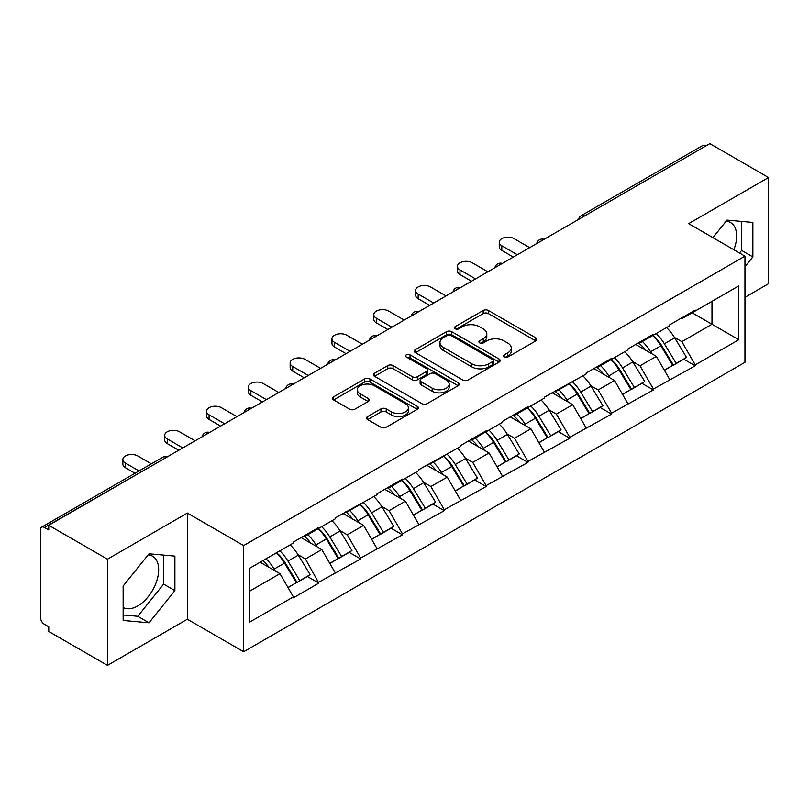 <?xml version="1.0" encoding="UTF-8"?>
<svg xmlns="http://www.w3.org/2000/svg" width="809" height="809" viewBox="0 0 809 809"><rect width="100%" height="100%" fill="white"/><g stroke="black" fill="none" stroke-linecap="round" stroke-linejoin="round"><path stroke-width="1.21" d="M504.169 357.032A2.609 1.507 0 0 0 507.85 357.032L535.811 340.882A3.721 2.144 0 0 0 536.903 339.365A3.721 2.144 0 0 0 535.811 337.849L488.444 310.504A3.721 2.144 0 0 0 483.185 310.504L455.224 326.644A2.609 1.507 0 0 0 454.456 327.706A2.609 1.507 0 0 0 455.224 328.767A2.609 1.507 0 0 0 458.905 328.767L462.526 326.684A11.913 6.877 0 0 1 479.363 326.684L483.317 328.96A11.913 6.877 0 0 1 486.806 333.824A11.913 6.877 0 0 1 483.317 338.688L479.697 340.771A2.609 1.507 0 0 0 478.928 341.833A2.609 1.507 0 0 0 479.697 342.905A2.609 1.507 0 0 0 483.377 342.905L486.998 340.811A11.913 6.877 0 0 1 503.835 340.811L507.789 343.087A11.913 6.877 0 0 1 511.268 347.951A11.913 6.877 0 0 1 507.789 352.815L504.169 354.898A2.609 1.507 0 0 0 503.4 355.97A2.609 1.507 0 0 0 504.169 357.032L504.169 354.898M123.15 607.498A29.569 17.07 120 0 0 137.763 605.941A29.569 17.07 120 0 0 157.077 579.881A29.569 17.07 120 0 0 152.547 556.188A29.569 17.07 120 0 0 148.178 554.843M726.158 221.15A29.569 17.07 -60 0 1 730.527 222.495A29.569 17.07 -60 0 1 733.844 249.728M367.66 416.544A3.721 2.144 0 0 0 366.578 418.061A3.721 2.144 0 0 0 367.66 419.578L380.948 427.253A3.721 2.144 0 0 0 386.217 427.253L417.262 409.324A3.721 2.144 0 0 0 418.354 407.807A3.721 2.144 0 0 0 417.262 406.29L369.905 378.946A3.721 2.144 0 0 0 364.637 378.946L333.591 396.865A3.721 2.144 0 0 0 332.499 398.392A3.721 2.144 0 0 0 333.591 399.909L349.64 409.172A3.721 2.144 0 0 0 354.898 409.172L368.186 401.507A3.721 2.144 0 0 0 369.278 399.98A3.721 2.144 0 0 0 368.186 398.463L360.227 393.872A9.951 5.744 0 0 1 357.315 389.807A9.951 5.744 0 0 1 363.463 384.497A9.951 5.744 0 0 1 374.304 385.741L405.491 403.742A9.951 5.744 0 0 1 408.403 407.807A9.951 5.744 0 0 1 402.265 413.116A9.951 5.744 0 0 1 391.414 411.872L386.217 408.869A3.721 2.144 0 0 0 380.948 408.869L367.66 416.544L367.66 419.578M187.354 513.068L107.466 559.191L48.762 525.304L709.837 143.628L768.55 177.525L688.661 223.648L744.958 256.15L243.651 545.579L187.354 513.068L187.354 619.249L243.651 651.751L243.651 545.579M462.788 380.008A3.721 2.144 0 0 0 468.047 380.008L499.102 362.078A3.721 2.144 0 0 0 500.195 360.561A3.721 2.144 0 0 0 499.102 359.044L451.735 331.7A3.721 2.144 0 0 0 446.477 331.7L415.421 349.619A3.721 2.144 0 0 0 414.329 351.146A3.721 2.144 0 0 0 415.421 352.663L462.788 380.008M407.382 357.588A2.609 1.507 0 0 1 410.032 357.962L410.032 354.868L458.187 382.667A3.721 2.144 0 0 1 459.269 384.184A3.721 2.144 0 0 1 458.187 385.701L427.132 403.63A3.721 2.144 0 0 1 421.873 403.63L374.506 376.286L374.506 373.242A3.721 2.144 0 0 0 373.414 374.769A3.721 2.144 0 0 0 374.506 376.286M374.506 373.242L387.794 365.577A3.721 2.144 0 0 1 393.053 365.577L412.266 376.66A3.721 2.144 0 0 0 417.525 376.66L426.343 371.574A3.721 2.144 0 0 0 427.435 370.057A3.721 2.144 0 0 0 426.343 368.54L406.34 356.991A2.609 1.507 0 0 1 405.582 355.93A2.609 1.507 0 0 1 407.19 354.534A2.609 1.507 0 0 1 410.032 354.868M243.651 651.751L744.958 362.321L744.958 256.15M276.547 552.739A25.403 14.663 -120 0 1 285.243 562.912L297.075 582.46L307.4 576.493L318.847 583.107L305.448 558.968L298.015 554.681M318.847 583.107L293.384 597.811L293.384 596.88L249.819 622.03L249.819 568.171L293.384 543.021L293.384 542.091L318.847 527.387L318.847 528.317L335.199 518.872L335.199 517.952L377.024 494.734L377.024 493.803L402.488 479.1L402.488 480.03L418.84 470.585L418.84 469.655L460.665 446.447L460.665 445.516L486.128 430.813L486.128 431.743L502.48 422.298L502.48 421.368L527.953 406.664L527.953 407.594L544.305 398.149L544.305 397.229L586.12 374.011L586.12 373.08L611.594 358.377L611.594 359.307L627.946 349.862L627.946 348.932L653.409 334.228L653.409 335.159L669.761 325.724L669.761 324.793L695.234 310.09L695.234 311.02L738.789 285.87L738.789 339.729L695.234 364.879L681.825 341.661L674.403 337.373M652.924 335.442A25.403 14.663 -120 0 1 661.62 345.605L673.462 365.152L683.777 359.196L695.234 365.81L695.234 364.879M695.234 365.81L653.409 389.028L640.01 365.81L632.577 361.522M611.108 359.59A25.403 14.663 -120 0 1 619.805 369.753L631.637 389.301L641.962 383.345L653.409 389.948L653.409 389.028M653.409 389.948L611.594 413.166L598.185 389.948L590.762 385.66M569.283 383.729A25.403 14.663 -120 0 1 577.98 393.902L589.822 413.439L600.136 407.483L611.594 414.097L611.594 413.166M611.594 414.097L569.769 437.315L556.37 414.097L548.937 409.809M527.468 407.878A25.403 14.663 -120 0 1 536.165 418.041L547.996 437.588L558.321 431.632L569.769 438.245L569.769 437.315M569.769 438.245L527.953 461.454L514.544 438.245L507.122 433.958M485.643 432.016A25.403 14.663 -120 0 1 494.339 442.189L506.181 461.737L516.496 455.77L527.953 462.384L527.953 461.454M527.953 462.384L486.128 485.602L472.729 462.384L465.296 458.096M443.828 456.165A25.403 14.663 -120 0 1 452.524 466.328L464.356 485.875L474.681 479.919L486.128 486.533L486.128 485.602M486.128 486.533L444.313 509.751L430.904 486.533L423.481 482.245M402.002 480.313A25.403 14.663 -120 0 1 410.699 490.476L422.541 510.024L432.855 504.068L444.313 510.671L444.313 509.751M444.313 510.671L402.488 533.889L389.089 510.671L381.656 506.383M360.187 504.452A25.403 14.663 -120 0 1 368.884 514.625L380.715 534.162L391.04 528.206L402.488 534.82L402.488 533.889M402.488 534.82L360.672 558.038L347.263 534.82L339.841 530.532M318.362 528.601A25.403 14.663 -120 0 1 327.058 538.764L338.9 558.311L349.215 552.355L360.672 558.968L360.672 558.038M360.672 558.968L318.847 582.177M304.639 535.588L305.448 536.054L318.847 528.317M305.448 558.968L321.8 549.523L301.16 537.601M335.199 572.742L321.8 549.523M346.464 511.45L347.263 511.915L360.672 504.169M347.263 534.82L363.615 525.375L342.976 513.462M377.024 548.593L363.615 525.375M388.28 487.301L389.089 487.766L402.488 480.03M389.089 510.671L405.44 501.236L384.791 489.314M418.84 524.454L405.44 501.236M430.105 463.163L430.904 463.628L444.313 455.882M430.904 486.533L447.256 477.088L426.616 465.175M460.665 500.306L447.256 477.088M471.92 439.014L472.729 439.479L486.128 431.743M472.729 462.384L489.081 452.949L468.431 441.026M502.48 476.157L489.081 452.949M513.745 414.865L514.544 415.33L527.953 407.594M514.544 438.245L530.896 428.8L510.257 416.878M544.305 452.019L530.896 428.8M555.561 390.727L556.37 391.192L569.769 383.446M556.37 414.097L572.721 404.652L552.072 392.739M586.12 427.87L572.721 404.652M597.386 366.578L598.185 367.043L611.594 359.307M598.185 389.948L614.537 380.513L593.897 368.591M627.946 403.731L614.537 380.513M639.201 342.44L640.01 342.905L653.409 335.159M640.01 365.81L656.362 356.364L635.712 344.452M669.761 379.583L656.362 356.364M705.822 145.954L584.381 216.064M582.672 217.055A5.683 3.287 120 0 1 584.108 215.912A5.683 3.287 60 0 0 581.266 215.629L702.708 145.519A5.683 3.287 60 0 1 705.549 145.792M681.026 318.291L681.825 318.756L695.234 311.02M681.825 341.661L711.981 324.247L711.981 301.342L738.789 285.87M692.15 312.8L738.789 339.729M744.958 297.318L768.55 283.696L768.55 177.525M107.466 559.191L107.466 665.372L48.762 631.475L48.762 626.833L44.475 624.356A5.683 3.287 -120 0 1 40.45 617.388L40.45 529.784A5.683 3.287 -120 0 1 41.623 527.185A5.683 3.287 -120 0 1 44.475 527.468L48.762 529.946L48.762 525.304M107.466 665.372L187.354 619.249M249.819 591.076L279.975 573.672L260.144 562.215M293.384 596.88L279.975 573.672M661.034 346.06L662.359 346.828M619.209 370.209L620.543 370.977M577.393 394.357L578.718 395.116M535.568 418.496L536.903 419.264M493.753 442.644L495.078 443.413M451.928 466.783L453.262 467.551M410.112 490.932L411.437 491.7M368.287 515.08L369.622 515.839M326.472 539.219L327.797 539.987M284.647 563.367L285.981 564.136M744.958 266.748L752.866 256.908L752.866 222.424L726.998 220.109L712.901 237.644M174.896 556.107L149.018 553.801L123.15 585.979L123.15 620.473L149.018 622.788L174.896 590.6L174.896 556.107M505.21 357.396L507.789 355.909A11.913 6.877 0 0 0 511.268 351.045L511.268 347.951M486.806 333.824L486.806 336.918A11.913 6.877 0 0 1 483.317 341.782L480.738 343.269M535.76 340.913L488.444 313.599A3.721 2.144 0 0 0 483.185 313.599L456.266 329.142M499.052 362.108L451.735 334.795A3.721 2.144 0 0 0 446.477 334.795L415.472 352.694M492.519 361.623A2.609 1.507 0 0 0 493.288 360.561A2.609 1.507 0 0 0 492.519 359.499L450.947 335.492A2.609 1.507 0 0 0 447.266 335.492L443.443 337.697A11.913 6.877 0 0 0 439.965 342.561A11.913 6.877 0 0 0 443.443 347.415L471.869 363.828A11.913 6.877 0 0 0 488.707 363.828L492.519 361.623L492.519 364.717A2.609 1.507 0 0 0 493.288 363.656L493.288 360.561M439.965 342.561L439.965 345.655A11.913 6.877 0 0 0 443.443 350.519L443.443 347.415M492.519 364.717L488.707 366.922A11.913 6.877 0 0 1 471.869 366.922L443.443 350.519M374.557 376.316L387.794 368.671L387.794 365.577M427.435 370.057L427.435 373.151A3.721 2.144 0 0 1 426.343 374.668L417.525 379.765A3.721 2.144 0 0 1 412.266 379.765L393.053 368.671A3.721 2.144 0 0 0 387.794 368.671M410.032 357.962L458.137 385.731M432.198 388.168A9.951 5.744 0 0 0 443.049 389.422A9.951 5.744 0 0 0 449.187 384.113A9.951 5.744 0 0 0 446.275 380.048L435.293 373.697A3.721 2.144 0 0 0 430.024 373.697L421.216 378.794A3.721 2.144 0 0 0 420.124 380.311A3.721 2.144 0 0 0 421.216 381.828L432.198 388.168L432.198 391.273A9.951 5.744 0 0 0 443.049 392.517A9.951 5.744 0 0 0 449.187 387.208L449.187 384.113M420.124 380.311L420.124 383.405A3.721 2.144 0 0 0 421.216 384.922L421.216 381.828M432.198 391.273L421.216 384.922M408.403 407.807L408.403 410.901A9.951 5.744 0 0 1 402.265 416.21A9.951 5.744 0 0 1 391.414 414.966L386.217 411.963A3.721 2.144 0 0 0 380.948 411.963L367.711 419.608M357.315 389.807L357.315 392.901A9.951 5.744 0 0 0 360.227 396.966L360.227 393.872M368.146 401.537L360.227 396.966M417.211 409.354L369.905 382.04A3.721 2.144 0 0 0 364.637 382.04L333.642 399.939M739.517 253.005L741.61 250.416L741.61 221.413M741.61 250.416L752.866 256.908M123.15 614.982L137.763 616.286L163.63 584.108L163.63 555.105M163.63 584.108L174.896 590.6M137.763 616.286L149.018 622.788M501.813 245.784L501.813 250.426A8.717 5.036 180 0 1 499.254 246.866L499.254 242.225A8.717 5.036 0 0 0 501.813 245.784L517.356 254.754M529.693 247.635L514.14 238.665A8.717 5.036 0 0 0 504.644 237.573A8.717 5.036 0 0 0 499.254 242.225M666.535 327.584A31.086 17.95 60 0 1 674.676 337.828L664.361 343.785A31.086 17.95 -120 0 0 656.21 333.541M664.361 343.785L676.193 363.332L686.517 357.376L674.676 337.828M673.462 365.152L676.193 363.332M683.777 359.196L686.517 357.376M638.432 342.874A25.403 14.663 60 0 1 645.44 350.064M642.407 341.519A31.086 17.95 60 0 1 650.557 351.763L651.72 353.685M664.442 370.36L672.714 365.344L660.872 345.797A31.086 17.95 -120 0 0 652.732 335.553M672.714 365.344L664.341 370.178M501.813 250.426L513.341 257.08M459.987 269.923L459.987 274.564A8.717 5.036 180 0 1 457.439 271.005L457.439 266.363A8.717 5.036 0 0 0 459.987 269.923L475.54 278.903M487.867 271.784L472.325 262.804A8.717 5.036 0 0 0 462.819 261.712A8.717 5.036 0 0 0 457.439 266.363M624.71 351.733A31.086 17.95 60 0 1 632.86 361.977L622.536 367.933A31.086 17.95 -120 0 0 614.395 357.689M622.536 367.933L634.377 387.481L644.702 381.524L632.86 361.977M631.637 389.301L634.377 387.481M641.962 383.345L644.702 381.524M596.617 367.023A25.403 14.663 60 0 1 603.625 374.213M600.581 365.658A31.086 17.95 60 0 1 608.732 375.902L609.895 377.833M622.617 394.509L630.889 389.493L619.057 369.946A31.086 17.95 -120 0 0 610.906 359.702M630.889 389.493L622.515 394.327M459.987 274.564L471.516 281.219M418.172 294.072L418.172 298.713A8.717 5.036 180 0 1 415.614 295.154L415.614 290.512A8.717 5.036 0 0 0 418.172 294.072L433.715 303.041M446.052 295.922L430.499 286.952A8.717 5.036 0 0 0 421.004 285.86A8.717 5.036 0 0 0 415.614 290.512M582.895 375.872A31.086 17.95 60 0 1 591.035 386.115L580.72 392.082A31.086 17.95 -120 0 0 572.57 381.838M580.72 392.082L592.552 411.629L602.877 405.663L591.035 386.115M589.822 413.439L592.552 411.629M600.136 407.483L602.877 405.663M554.802 391.162A25.403 14.663 60 0 1 561.8 398.352M558.766 389.807A31.086 17.95 60 0 1 566.917 400.05L568.08 401.972M580.801 418.647L589.073 413.642L577.232 394.094A31.086 17.95 -120 0 0 569.091 383.84M589.073 413.642L580.7 418.475M418.172 298.713L429.7 305.367M376.347 318.21L376.347 322.862A8.717 5.036 180 0 1 373.798 319.302L373.798 314.65A8.717 5.036 0 0 0 376.347 318.21L391.9 327.19M404.227 320.071L388.684 311.091A8.717 5.036 0 0 0 379.178 309.999A8.717 5.036 0 0 0 373.798 314.65M541.069 400.02A31.086 17.95 60 0 1 549.22 410.264L538.895 416.22A31.086 17.95 -120 0 0 530.755 405.976M538.895 416.22L550.737 435.768L561.062 429.812L549.22 410.264M547.996 437.588L550.737 435.768M558.321 431.632L561.062 429.812M512.977 415.31A25.403 14.663 60 0 1 519.985 422.5M516.941 413.945A31.086 17.95 60 0 1 525.092 424.189L526.255 426.121M538.976 442.796L547.248 437.78L535.416 418.233A31.086 17.95 -120 0 0 527.266 407.989M547.248 437.78L538.875 442.614M376.347 322.862L387.875 329.516M334.532 342.359L334.532 347A8.717 5.036 180 0 1 331.973 343.441L331.973 338.799A8.717 5.036 0 0 0 334.532 342.359L350.075 351.339M362.412 344.219L346.859 335.239A8.717 5.036 0 0 0 337.363 334.147A8.717 5.036 0 0 0 331.973 338.799M499.254 424.159A31.086 17.95 60 0 1 507.395 434.413L497.08 440.369A31.086 17.95 -120 0 0 488.929 430.125M497.08 440.369L508.912 459.916L519.236 453.96L507.395 434.413M506.181 461.737L508.912 459.916M516.496 455.77L519.236 453.96M471.162 439.459A25.403 14.663 60 0 1 478.159 446.639M475.126 438.094A31.086 17.95 60 0 1 483.276 448.338L484.439 450.269M497.161 466.945L505.433 461.929L493.591 442.381A31.086 17.95 -120 0 0 485.451 432.137M505.433 461.929L497.06 466.763M334.532 347L346.06 353.654M292.716 366.507L292.716 371.149A8.717 5.036 180 0 1 290.158 367.589L290.158 362.948A8.717 5.036 0 0 0 292.716 366.507L308.259 375.477M320.586 368.358L305.044 359.388A8.717 5.036 0 0 0 295.538 358.296A8.717 5.036 0 0 0 290.158 362.948M457.429 448.307A31.086 17.95 60 0 1 465.579 458.551L455.255 464.508A31.086 17.95 -120 0 0 447.114 454.264M455.255 464.508L467.096 484.055L477.421 478.099L465.579 458.551M464.356 485.875L467.096 484.055M474.681 479.919L477.421 478.099M429.336 463.597A25.403 14.663 60 0 1 436.344 470.787M433.3 462.242A31.086 17.95 60 0 1 441.451 472.486L442.624 474.408M455.336 491.083L463.608 486.067L451.776 466.52A31.086 17.95 -120 0 0 443.625 456.276M463.608 486.067L455.234 490.901M292.716 371.149L304.235 377.803M250.891 390.646L250.891 395.288A8.717 5.036 180 0 1 248.333 391.728L248.333 387.086A8.717 5.036 0 0 0 250.891 390.646L266.444 399.626M278.771 392.507L263.218 383.527A8.717 5.036 0 0 0 253.723 382.435A8.717 5.036 0 0 0 248.333 387.086M415.614 472.456A31.086 17.95 60 0 1 423.754 482.7L413.439 488.656A31.086 17.95 -120 0 0 405.289 478.412M413.439 488.656L425.271 508.204L435.596 502.247L423.754 482.7M422.541 510.024L425.271 508.204M432.855 504.068L435.596 502.247M387.521 487.746A25.403 14.663 60 0 1 394.519 494.936M391.485 486.381A31.086 17.95 60 0 1 399.636 496.625L400.799 498.556M413.52 515.232L421.792 510.216L409.951 490.669A31.086 17.95 -120 0 0 401.81 480.425M421.792 510.216L413.419 515.05M250.891 395.288L262.419 401.942M209.076 414.795L209.076 419.436A8.717 5.036 180 0 1 206.517 415.877L206.517 411.235A8.717 5.036 0 0 0 209.076 414.795L224.619 423.764M236.946 416.645L221.403 407.675A8.717 5.036 0 0 0 211.897 406.583A8.717 5.036 0 0 0 206.517 411.235M373.788 496.595A31.086 17.95 60 0 1 381.939 506.838L371.614 512.805A31.086 17.95 -120 0 0 363.474 502.561M371.614 512.805L383.456 532.352L393.781 526.386L381.939 506.838M380.715 534.162L383.456 532.352M391.04 528.206L393.781 526.386M345.696 511.885A25.403 14.663 60 0 1 352.704 519.075M349.66 510.53A31.086 17.95 60 0 1 357.811 520.774L358.984 522.695M371.695 539.37L379.967 534.365L368.135 514.817A31.086 17.95 -120 0 0 359.985 504.573M379.967 534.365L371.594 539.199M209.076 419.436L220.594 426.09M167.251 438.933L167.251 443.585A8.717 5.036 180 0 1 164.692 440.025L164.692 435.373A8.717 5.036 0 0 0 167.251 438.933L182.804 447.913M195.131 440.794L179.578 431.814A8.717 5.036 0 0 0 170.082 430.722A8.717 5.036 0 0 0 164.692 435.373M331.973 520.743A31.086 17.95 60 0 1 340.114 530.987L329.799 536.943A31.086 17.95 -120 0 0 321.648 526.699M329.799 536.943L341.641 556.491L351.955 550.535L340.114 530.987M338.9 558.311L341.641 556.491M349.215 552.355L351.955 550.535M303.881 536.033A25.403 14.663 60 0 1 310.878 543.223M307.845 534.668A31.086 17.95 60 0 1 315.995 544.912L317.158 546.844M329.88 563.519L338.152 558.503L326.31 538.956A31.086 17.95 -120 0 0 318.17 528.712M338.152 558.503L329.779 563.337M167.251 443.585L178.779 450.239M125.435 463.082L125.435 467.723A8.717 5.036 180 0 1 122.877 464.164L122.877 459.522A8.717 5.036 0 0 0 125.435 463.082L139.047 470.939M151.374 463.82L137.763 455.963A8.717 5.036 0 0 0 128.257 454.87A8.717 5.036 0 0 0 122.877 459.522M290.148 544.892A31.086 17.95 60 0 1 298.299 555.136L287.974 561.092A31.086 17.95 -120 0 0 279.833 550.848M287.974 561.092L299.815 580.64L310.14 574.683L298.299 555.136M297.075 582.46L299.815 580.64M307.4 576.493L310.14 574.683M262.733 560.718A25.403 14.663 60 0 1 269.063 567.362M266.019 558.817A31.086 17.95 60 0 1 274.17 569.061L275.343 570.992M288.055 587.668L296.327 582.652L284.495 563.104A31.086 17.95 -120 0 0 276.344 552.86M296.327 582.652L287.953 587.486M125.435 467.723L135.022 473.265M166.179 457.51L44.475 527.468M167.352 456.832A5.683 3.287 -60 0 0 165.906 457.358A5.683 3.287 -120 0 0 163.064 457.075L41.623 527.185M540.847 241.193A5.683 3.287 120 0 1 542.293 240.051A5.683 3.287 -60 0 1 543.739 239.525M499.032 265.342A5.683 3.287 120 0 1 500.468 264.199A5.683 3.287 -60 0 1 501.914 263.673M457.206 289.48A5.683 3.287 120 0 1 458.652 288.338A5.683 3.287 -60 0 1 460.099 287.822M415.391 313.629A5.683 3.287 120 0 1 416.827 312.486A5.683 3.287 -60 0 1 418.273 311.961M373.566 337.778A5.683 3.287 120 0 1 375.012 336.635A5.683 3.287 -60 0 1 376.458 336.109M331.751 361.916A5.683 3.287 120 0 1 333.187 360.774A5.683 3.287 -60 0 1 334.633 360.248M289.925 386.065A5.683 3.287 120 0 1 291.371 384.922A5.683 3.287 -60 0 1 292.818 384.396M248.11 410.203A5.683 3.287 120 0 1 249.546 409.061A5.683 3.287 -60 0 1 250.992 408.545M206.285 434.352A5.683 3.287 120 0 1 207.731 433.209A5.683 3.287 -60 0 1 209.177 432.684M507.789 355.909L507.789 352.815M479.697 342.905L479.697 340.771M483.317 341.782L483.317 338.688M455.224 328.767L455.224 326.644M483.185 313.599L483.185 310.504M488.444 313.599L488.444 310.504M535.811 340.882L535.811 337.849M415.421 352.663L415.421 349.619M446.477 334.795L446.477 331.7M451.735 334.795L451.735 331.7M499.102 362.078L499.102 359.044M471.869 366.922L471.869 363.828M488.707 366.922L488.707 363.828M393.053 368.671L393.053 365.577M412.266 379.765L412.266 376.66M417.525 379.765L417.525 376.66M426.343 374.668L426.343 371.574M458.187 385.701L458.187 382.667M380.948 411.963L380.948 408.869M386.217 411.963L386.217 408.869M391.414 414.966L391.414 411.872M368.186 401.507L368.186 398.463M333.591 399.909L333.591 396.865M364.637 382.04L364.637 378.946M369.905 382.04L369.905 378.946M417.262 409.324L417.262 406.29M660.872 345.797L650.557 351.763M619.057 369.946L608.732 375.902M577.232 394.094L566.917 400.05M535.416 418.233L525.092 424.189M493.591 442.381L483.276 448.338M451.776 466.52L441.451 472.486M409.951 490.669L399.636 496.625M368.135 514.817L357.811 520.774M326.31 538.956L315.995 544.912M284.495 563.104L274.17 569.061M581.266 215.629A5.683 5.683 0 0 0 578.536 219.441M544.113 239.312A5.683 5.683 0 0 0 536.711 243.58M502.298 263.451A5.683 5.683 0 0 0 494.896 267.728M460.473 287.599A5.683 5.683 0 0 0 453.07 291.867M418.657 311.748A5.683 5.683 0 0 0 411.255 316.016M376.832 335.887A5.683 5.683 0 0 0 369.43 340.164M335.017 360.035A5.683 5.683 0 0 0 327.615 364.303M293.192 384.174A5.683 5.683 0 0 0 285.799 388.451M251.377 408.323A5.683 5.683 0 0 0 243.974 412.59M209.551 432.471A5.683 5.683 0 0 0 202.159 436.739M167.736 456.61A5.683 5.683 0 0 0 163.064 457.075"/></g></svg>

